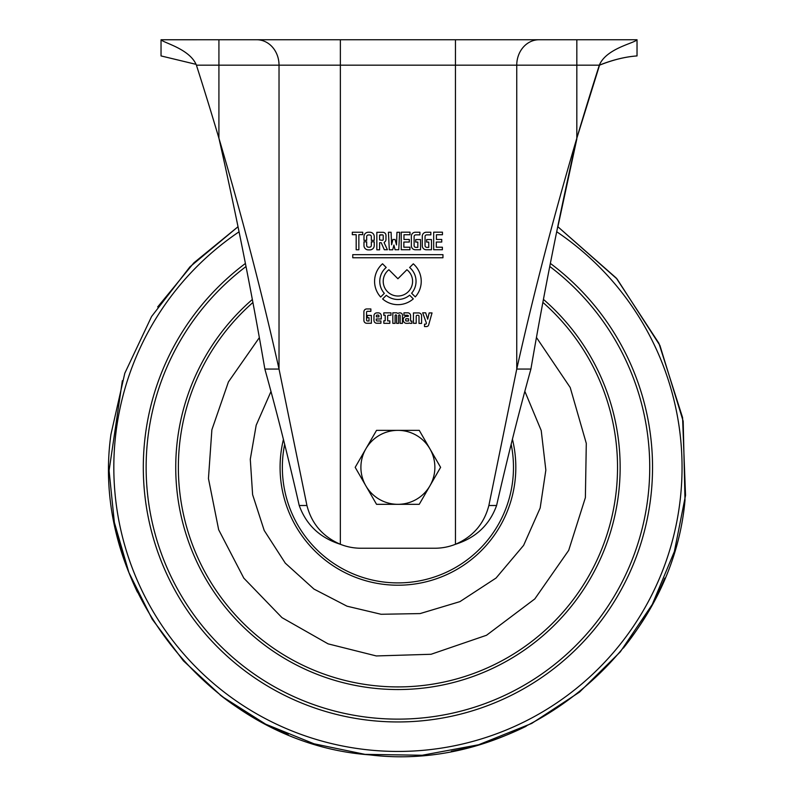 <?xml version="1.0" encoding="UTF-8"?>
<svg xmlns="http://www.w3.org/2000/svg" width="795" height="795" viewBox="0 0 795 795"><rect width="100%" height="100%" fill="white"/><g stroke="black" fill="none" stroke-linecap="round" stroke-linejoin="round"><path stroke-width="1.19" d="M384.412 242.157A0.517 0.517 -90 0 0 384.194 242.823L387.404 249.739L384.313 249.739L381.222 242.714L379.593 242.714L379.593 249.819L376.84 249.819L376.84 232.309L382.862 232.309A3.11 3.11 90 0 1 385.972 235.419L385.972 239.454A3.11 3.11 90 0 1 384.412 242.157M382.534 263.791A23.323 23.323 -90 0 0 374.584 281.341A23.323 23.323 90 0 1 382.534 263.791L386.201 267.468A18.146 18.146 -90 0 0 384.323 293.355L380.646 297.032A23.323 23.323 90 0 1 374.574 281.341A23.323 23.323 -90 0 0 380.646 297.032M388.894 269.734A14.688 14.688 -90 0 0 383.22 281.341A14.688 14.688 90 0 1 388.894 269.734L397.907 278.747L406.911 269.734A14.688 14.688 90 0 1 397.907 296.018A14.688 14.688 90 0 1 383.22 281.341A14.688 14.688 -90 0 0 397.907 296.018M405.877 323.317A3.578 3.578 90 0 1 403.174 319.848A3.578 3.578 -90 0 0 405.877 323.317L408.59 323.317L405.877 323.317M195.242 64.157L161.037 55.928L161.037 39.76L340.369 39.75L340.349 544.277A55.471 55.471 -90 0 0 360.92 548.232L434.895 548.232A55.471 55.471 -90 0 0 455.465 544.277L455.456 65.17L599.321 65.17C606.227 48.386 634.41 43.248 637.024 39.75L576.832 39.75L576.822 138.201A3564.472 3564.472 90 0 1 599.321 65.17L599.321 65.17C612.746 59.844 625.317 56.753 637.024 55.928L637.024 39.77L637.034 55.928C625.357 56.763 612.865 59.854 599.549 65.17L599.321 65.17A3564.472 3564.472 -90 0 0 576.832 138.201L599.549 65.17M442.954 254.648L352.761 254.648L352.761 257.759L352.761 254.648L442.954 254.648L442.954 257.759L352.761 257.759L442.954 257.759M358.863 249.779L356.18 249.779L356.18 234.674L352.304 234.674L352.304 232.239L362.729 232.239L362.729 234.644L358.863 234.644L358.863 249.779L356.18 249.779L356.18 234.674M391.1 232.259L388.427 232.259L389.312 249.799L388.427 232.259L391.1 232.259L391.587 244.79L392.869 239.474L395.075 239.474L396.496 244.939L396.944 232.289L399.647 232.289L398.752 249.729L395.075 249.729L393.913 245.059L392.71 249.799L389.312 249.799L392.71 249.799M410.011 232.19L401.227 232.19L401.227 249.739L401.227 232.19L410.011 232.19L410.011 234.744L403.979 234.744L403.979 239.454L409.306 239.454L409.306 242.038L403.85 242.038L403.85 247.225L409.942 247.225L409.942 249.739L401.227 249.739L409.942 249.739M442.457 232.19L433.673 232.19L433.673 249.739L433.673 232.19L442.457 232.19L442.457 234.744L436.425 234.744L436.425 239.454L441.752 239.454L441.752 242.038L436.296 242.038L436.296 247.225L442.388 247.225L442.388 249.739L433.673 249.739L442.388 249.739M398.603 323.366L396.635 323.366L396.635 315.635A0.765 0.765 -90 0 0 395.86 314.88A0.765 0.765 -90 0 0 395.095 315.635L395.095 323.366L392.819 323.366L392.819 312.793L396.635 312.793A0.566 0.566 90 0 1 397.033 312.952A1.302 1.302 -90 0 0 398.792 313.031A0.566 0.566 90 0 1 399.15 312.902L400.163 312.902A2.286 2.286 90 0 1 402.449 315.188L402.449 323.366L400.143 323.366L400.143 315.635A0.765 0.765 -90 0 0 399.378 314.88A0.765 0.765 -90 0 0 398.603 315.635L398.603 323.366L396.635 323.366L396.635 315.635A0.765 0.765 -90 0 0 395.86 314.88L395.86 314.88M407.408 315.237L407.408 315.237A1.361 1.361 -90 0 1 408.392 315.734L408.282 316.38L405.887 316.38A3.578 3.578 -90 0 0 403.174 319.848A3.578 3.578 90 0 1 405.887 316.38L408.282 316.38L408.392 315.734A1.361 1.361 -90 0 0 407.408 315.237L403.959 315.237L403.959 312.833L407.755 312.833A2.852 2.852 90 0 1 410.598 315.685L410.598 321.061L411.87 321.061L411.87 323.346L409.942 323.346A0.875 0.875 -90 0 0 408.59 323.317M413.291 298.87A23.323 23.323 90 0 1 382.634 298.97L386.31 295.293A18.146 18.146 -90 0 0 409.614 295.193L413.291 298.87M374.236 245.566A4.323 4.323 90 0 1 369.913 249.888L368.284 249.888A4.323 4.323 90 0 1 363.971 245.566L363.971 241.799L366.674 241.799L366.674 245.456A1.729 1.729 -90 0 0 368.403 247.185L369.605 247.185A1.729 1.729 -90 0 0 371.335 245.456L371.335 241.799L374.236 241.799L374.236 245.566M366.674 240.338L363.971 240.338L363.971 236.572A4.323 4.323 90 0 1 368.284 232.249L369.913 232.249A4.323 4.323 90 0 1 374.236 236.572L374.236 240.338L371.335 240.338L371.335 236.681A1.729 1.729 -90 0 0 369.605 234.952L368.403 234.952A1.729 1.729 -90 0 0 366.674 236.681L366.674 240.338L363.971 240.338L363.971 236.572A4.323 4.323 -90 0 1 368.284 232.249L368.284 232.249M419.909 232.239L415.328 232.239A3.975 3.975 -90 0 0 411.353 236.214L411.353 245.784A3.975 3.975 -90 0 0 415.328 249.759A3.975 3.975 90 0 1 411.353 245.784L411.353 236.214A3.975 3.975 90 0 1 415.328 232.239L419.909 232.239L419.909 234.853L415.845 234.853A1.729 1.729 -90 0 0 414.116 236.582L414.116 245.635A1.729 1.729 -90 0 0 415.845 247.354L417.832 247.354L417.832 242.087L415.715 242.087L415.715 239.563L420.545 239.563L420.545 249.759L415.328 249.759L420.545 249.759M430.85 232.239L426.259 232.239A3.975 3.975 -90 0 0 422.284 236.214L422.284 245.784A3.975 3.975 -90 0 0 426.259 249.759L426.259 249.759A3.975 3.975 90 0 1 422.284 245.784L422.284 236.214A3.975 3.975 90 0 1 426.259 232.239L430.85 232.239L430.85 234.853L426.776 234.853A1.729 1.729 -90 0 0 425.047 236.582L425.047 245.635A1.729 1.729 -90 0 0 426.776 247.354L428.763 247.354L428.763 242.087L426.647 242.087L426.647 239.563L431.476 239.563L431.476 249.759L426.259 249.759L431.476 249.759M370.877 308.947L366.743 308.947A2.852 2.852 -90 0 0 363.901 311.799L363.901 320.425A2.852 2.852 -90 0 0 366.743 323.267L366.743 323.267A2.852 2.852 90 0 1 363.891 320.425L363.891 311.799A2.852 2.852 90 0 1 366.743 308.947L370.877 308.947L370.877 311.332L367.489 311.332A0.954 0.954 -90 0 0 366.545 312.286L366.545 320.037A0.954 0.954 -90 0 0 367.489 320.991L369.029 320.991L369.029 317.722L367.31 317.722L367.31 315.426L371.364 315.426L371.364 323.267L366.743 323.267L371.364 323.267M381.262 318.974L376.244 318.974L376.244 320.027A0.954 0.954 -90 0 0 377.198 320.971L380.914 320.971L380.914 323.247L376.82 323.247A2.852 2.852 90 0 1 373.968 320.395L373.968 315.734A2.852 2.852 90 0 1 376.82 312.882L378.41 312.882A2.852 2.852 90 0 1 381.262 315.734L381.262 318.974L376.244 318.974M390.981 312.852L390.981 315.237L388.616 315.237A0.954 0.954 -90 0 0 387.662 316.191L387.662 320.912L389.828 320.912L389.828 323.317L383.826 323.317L383.826 320.802L385.217 320.802L385.217 315.307L383.806 315.307L383.806 312.852L390.981 312.852L383.806 312.852L383.806 315.307M413.46 312.932L413.46 323.307L413.46 312.932L418.727 312.932A2.852 2.852 90 0 1 421.579 315.784L421.579 323.426L419.005 323.426L419.005 316.261A0.954 0.954 -90 0 0 418.051 315.307L417.137 315.307A0.954 0.954 -90 0 0 416.192 316.261L416.192 323.307L413.46 323.307L416.192 323.307M432.033 312.922L429.161 312.922L432.033 312.922L428.664 324.907A2.286 2.286 90 0 1 426.468 326.566L424.51 326.566L424.51 324.161L425.444 324.161A0.954 0.954 -90 0 0 426.339 322.889L422.682 312.803L425.673 312.803L427.7 319.222L429.161 312.922L427.7 319.222M413.311 263.821A23.323 23.323 90 0 1 415.288 296.893L411.611 293.226A18.146 18.146 -90 0 0 409.634 267.498L413.311 263.821L409.634 267.498A18.146 18.146 -90 0 1 411.611 293.226L415.288 296.893M434.885 548.232L434.885 548.232A55.471 55.471 -90 0 0 455.456 544.277C472.975 536.724 484.115 523.796 488.865 505.501L496.597 505.501C489.551 524.919 475.837 537.847 455.465 544.277M161.037 55.928L161.037 39.76C163.392 42.87 189.906 48.873 196.415 65.17L279.025 65.17A25.42 22.25 90 0 0 256.775 39.75L222.232 39.75M340.32 544.267L340.349 544.277C322.8 536.685 311.66 523.766 306.93 505.501L279.025 369.059L279.025 65.17L455.456 65.17L455.465 39.75L340.369 39.75L576.832 39.75M633.685 39.75L603.753 39.75M582.795 39.75L539.01 39.75A25.42 22.26 90 0 0 516.75 65.17L516.75 369.059C533.664 293.464 553.688 216.508 576.822 138.201C559.253 215.982 543.949 292.938 530.911 369.059C518.857 412.496 507.419 457.98 496.597 505.501M196.405 65.13L196.415 65.17A3564.472 3564.472 90 0 1 218.913 138.201L218.953 138.32M637.034 55.928L637.034 39.75M530.911 369.059L516.75 369.059L488.865 505.501M264.864 369.059C251.816 292.977 236.503 216.021 218.923 138.201C242.058 216.588 262.102 293.544 279.025 369.059L264.864 369.059C276.928 412.456 288.386 457.93 299.218 505.501L306.93 505.501M557.891 226.724L576.832 138.946M425.673 312.803L422.692 312.803L426.339 322.889A0.954 0.954 -90 0 1 425.444 324.161L424.51 324.161L424.51 326.566L426.468 326.566M417.137 315.307L418.051 315.307A0.954 0.954 -90 0 1 419.005 316.261L419.005 323.426L421.579 323.426M388.616 315.237L390.981 315.237M385.217 315.307L385.217 320.802M383.826 320.802L383.826 323.317L389.828 323.317M389.828 320.912L387.662 320.912M378.41 312.882L376.82 312.882A2.852 2.852 -90 0 0 373.968 315.734L373.968 320.395A2.852 2.852 -90 0 0 376.82 323.247L380.914 323.247M380.914 320.971L377.198 320.971M371.364 315.426L367.31 315.426L367.31 317.722M369.029 317.722L369.029 320.991M367.489 311.332L370.877 311.332M431.476 239.563L426.647 239.563L426.647 242.087M428.763 242.087L428.763 247.354M426.776 234.853L430.85 234.853M420.545 239.563L415.715 239.563L415.715 242.087M417.832 242.087L417.832 247.354M415.845 234.853L419.909 234.853M376.84 232.309L376.84 249.819L379.593 249.819M381.222 242.714L384.313 249.739L387.404 249.739M368.403 234.952L369.605 234.952A1.729 1.729 -90 0 1 371.335 236.681L371.335 240.338L374.236 240.338M366.674 241.799L363.971 241.799L363.971 245.566A4.323 4.323 -90 0 0 368.284 249.888L369.913 249.888M374.236 241.799L371.335 241.799L371.335 245.456A1.729 1.729 -90 0 1 369.605 247.185L368.403 247.185M386.31 295.293L382.634 298.97A23.323 23.323 -90 0 0 397.907 304.664M397.907 299.477L397.907 299.477A18.146 18.146 -90 0 0 409.624 295.193M397.907 278.747L406.911 269.734M407.755 312.833L403.959 312.833L403.959 315.237M411.87 323.346L409.942 323.346A0.875 0.875 -90 0 0 409.256 323.009L409.256 323.009M411.87 321.061L410.608 321.061M399.378 314.88L399.378 314.88A0.765 0.765 90 0 1 400.143 315.635L400.143 323.366L402.449 323.366M399.16 312.902L399.16 312.902A0.566 0.566 -90 0 0 398.792 313.031L398.792 313.031A1.302 1.302 -90 0 1 397.957 313.339L397.957 313.339M392.829 312.793L392.829 323.366L395.095 323.366M442.388 247.225L436.296 247.225M436.296 242.038L441.752 242.038M441.752 239.454L436.425 239.454M436.425 234.744L442.457 234.744M409.942 247.225L403.85 247.225M403.85 242.038L409.306 242.038M409.306 239.454L403.979 239.454M403.979 234.744L410.011 234.744M393.913 245.059L395.075 249.729L398.752 249.729M399.647 232.289L396.953 232.289L396.496 244.939M395.075 239.474L392.869 239.474L391.587 244.79M358.863 234.644L362.729 234.644M362.729 232.239L352.304 232.239L352.304 234.674M340.359 544.277C319.988 537.837 306.274 524.919 299.218 505.501M377.675 315.078L377.675 315.078A3.2 3.2 90 0 1 378.867 315.307L378.986 316.877L376.333 316.877L376.442 315.327A3.2 3.2 90 0 1 378.857 315.307L378.986 316.877M382.365 240.309L379.583 239.961L379.583 235.191L382.365 234.843A0.865 0.865 90 0 1 383.22 235.708L383.22 239.444A0.865 0.865 90 0 1 382.365 240.309L382.355 240.309A0.865 0.865 90 0 0 383.22 239.444L383.22 235.708A0.865 0.865 90 0 0 382.355 234.843L379.93 234.843M408.531 318.735L408.531 321.001L406.245 321.001A0.566 0.566 90 0 1 405.679 320.425L405.679 319.312A0.566 0.566 90 0 1 406.245 318.735L408.531 318.735L408.531 321.001M259.349 337.627L228.433 381.898L211.877 429.777L208.449 478.52L218.665 529.738L243.807 578.134L281.986 617.645L328.077 643.851L376.303 655.945L431.069 654.275L486.52 635.265L534.806 598.923L568.693 550.369L585.378 497.65L586.293 443.372L570.214 387.513L536.456 337.487M511.155 444.276A115.563 115.563 90 0 1 384.73 582.149A115.563 115.563 90 0 1 284.67 444.326M429.777 448.579A36.977 36.977 90 0 1 429.936 448.847A36.977 36.977 90 0 1 430.085 449.115M419.253 430.353L376.542 430.353L365.859 448.847A36.977 36.977 90 0 1 397.888 430.353L397.907 430.353A36.977 36.977 -90 0 1 429.916 448.847A36.977 36.977 90 0 1 397.897 504.318L397.907 504.318A36.977 36.977 -90 0 0 397.907 504.318L397.907 504.318A36.977 36.977 90 0 1 365.859 448.847L355.186 467.341L376.542 504.318L419.243 504.318L440.589 467.341L419.243 430.353L440.609 467.341L419.243 504.318M430.085 485.566A36.977 36.977 90 0 1 429.777 486.093M218.913 138.201L218.923 39.75M288.158 734.56A288.913 288.913 90 0 1 220.145 695.029M137.426 592.166A288.913 288.913 90 0 1 113.784 519.354M664.799 578.134A288.913 288.913 90 0 1 623.35 648.104M526.161 726.252A288.913 288.913 90 0 1 451.312 751.285M556.699 231.743A284.093 284.093 90 0 1 365.521 749.586A284.093 284.093 90 0 1 239.066 231.812M550.359 263.403A254.609 254.609 90 0 1 368.88 720.29A254.609 254.609 90 0 1 245.407 263.463M549.762 266.464A251.796 251.796 90 0 1 369.198 717.488A251.796 251.796 90 0 1 246.013 266.534M543.442 299.397A222.202 222.202 90 0 1 372.587 688.092A222.202 222.202 90 0 1 252.343 299.486M252.899 302.498A219.569 219.569 -90 0 0 372.895 685.479A219.569 219.569 -90 0 0 542.876 302.388M524.849 391.329L541.216 430.532L545.847 470.113L540.163 508.015L523.617 545.36L496.05 578.044L459.947 601.626L420.098 613.581L381.093 614.277L347.037 606.197L313.955 589.065L285.286 563.148L264.218 530.484L252.611 494.669L250.286 459.242L256.189 425.206L270.986 391.498M283.437 439.406A117.879 117.879 -90 0 0 384.502 584.444A117.879 117.879 -90 0 0 512.417 439.208M122.37 380.706L109.084 470.61L114.361 522.424L128.899 572.529L152.183 619.176L183.426 660.844L221.666 696.221L265.669 724.175L314.015 743.792L365.014 754.366L422.205 755.25L478.57 744.776L531.716 723.43L579.555 692.077L620.269 651.89L652.288 604.409L674.379 551.511L685.529 495.404L682.567 417.554L658.876 343.231L616.264 278.051L557.742 226.635L617.069 278.995L659.93 345.467L683.183 421.191L685.002 500.303C671.387 652.486 521.142 773.704 369.526 754.853C213.815 743.563 89.06 588.946 110.952 434.368L124.795 373.262L151.597 316.48L189.935 266.852L238.033 226.724L193.881 262.837L157.688 306.94"/></g></svg>

